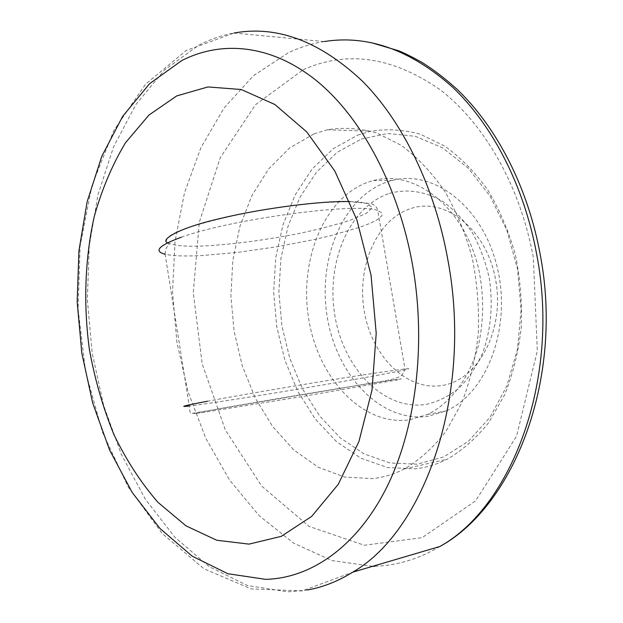 <?xml version="1.0" encoding="UTF-8"?>
<svg xmlns="http://www.w3.org/2000/svg" width="623" height="623" viewBox="0 0 623 623"><rect width="100%" height="100%" fill="white"/><g stroke="black" fill="none" stroke-linecap="round" stroke-linejoin="round"><path stroke-width="0.47" stroke-dasharray="3.12 2.34" d="M314.047 133.875L327.246 129.794C343.398 127.17 359.868 128.213 376.65 132.94L401.196 145.291C417.013 157.035 431.389 172.15 444.316 190.646C456.083 210.808 465.35 233.08 472.109 257.447C477.202 282.523 479.266 307.793 478.308 333.25C475.59 358.233 470.069 381.455 461.736 402.925L446.06 431.186C433.6 447.275 419.723 459.852 404.436 468.924C393.985 474.282 383.262 477.522 372.266 478.628L344.659 477.054L318.119 467.172L293.791 449.923L272.601 426.459L255.251 398.011L242.292 365.865L234.092 331.327L230.892 295.707L232.823 260.313L239.871 226.492L251.91 195.575L268.645 168.95L289.594 147.955L314.047 133.875M357.773 135.098L371.02 131.165C387.21 128.642 403.696 129.67 420.455 134.257L444.939 146.218C460.693 157.572 474.983 172.182 487.809 190.031C499.467 209.499 508.625 230.985 515.283 254.496C520.283 278.683 522.261 303.074 521.233 327.651C518.461 351.777 512.893 374.236 504.537 395.021L488.829 422.433C476.361 438.062 462.476 450.328 447.182 459.213C436.723 464.478 425.992 467.694 414.98 468.846L387.342 467.53L360.764 458.139L336.404 441.575L315.183 418.936L297.825 391.415L284.89 360.258L276.752 326.74L273.653 292.148L275.716 257.774L282.935 224.919L295.162 194.906L312.084 169.067L333.196 148.718L357.773 135.098M361.262 139.069L387.685 133.486L415.284 136.289L442.618 147.861L468.075 168.031L490.013 196.019L506.92 230.385L517.549 269.105L521.124 309.709L517.417 349.565L506.779 386.12L490.075 417.2L468.558 441.146L443.701 456.947L417.044 464.182L390.068 462.982L364.105 453.918L340.275 437.844L319.513 415.806L302.529 388.978L289.859 358.583L281.892 325.868L278.87 292.101L280.911 258.537L287.997 226.476L299.99 197.211L316.57 172.049L337.23 152.269L361.262 139.069M368.621 181.971L373.481 180.53C414.684 169.129 463.917 206.859 478.519 268.318C484.118 294.897 484.016 320.884 478.207 346.271C469.197 378.613 450.39 403.237 427.565 414.451L409.436 419.855C362.578 426.334 318.306 378.457 308.79 319.389C298.729 260.43 324.053 197.359 368.621 181.971M387.42 181.846L392.272 180.429C433.507 169.183 482.615 206.361 497.107 266.878C512.044 327.239 486.984 393.206 446.037 410.962L427.908 416.343C381.058 422.869 336.778 375.731 327.324 317.45C317.325 259.269 342.806 197.008 387.42 181.846M389.414 193.418C407.029 188.574 424.684 191.16 442.4 201.19C453.591 209.219 463.551 219.693 472.273 232.597C480.006 246.661 485.706 262.049 489.374 278.754C493.159 304.865 490.986 329.435 482.856 352.447C476.533 366.573 468.558 378.496 458.949 388.215C448.638 396.415 437.611 401.835 425.852 404.459C383.791 410.775 343.483 368.481 334.894 315.643C325.798 262.906 349.153 206.657 389.414 193.418M411.382 208.347C445.64 196.954 486.968 229.747 495.698 280.116C504.949 330.369 477.958 380.341 442.159 385.458C406.461 391.337 371.62 356.045 364.26 311.227C356.449 266.504 376.938 219.008 411.382 208.347M307.435 589.989L287.912 591.85L247.347 585.503L209.196 566.65L174.884 537.252L145.416 499.319L121.524 454.806L103.675 405.55L92.204 353.272L87.345 299.608L89.237 246.194L97.982 194.68L113.565 146.841L135.845 104.578L164.472 69.963L198.807 45.175C209.998 39.35 221.733 35.293 234.03 33.019L186.168 50.533L145.509 84.253L113.861 130.425L92.017 185.366L80.126 245.812L78.07 308.868L85.608 371.853L102.46 432.136L128.221 487.03L162.323 533.615L203.853 568.713L251.31 588.93L302.178 590.923L352.704 572.179M372.647 566.299L331.911 560.575L293.612 543.131L259.176 515.712L229.653 480.169L205.792 438.319L188.107 391.906L176.94 342.564L172.524 291.883L175.016 241.444L184.478 192.857L200.847 147.822L223.937 108.145L253.335 75.788L288.317 52.745C299.71 47.34 311.632 43.618 324.077 41.562C339.301 39.226 354.861 39.553 370.755 42.528M439.916 546.48C418.734 559.026 396.983 565.614 374.664 566.252M303.214 69.737C346.793 50.245 392.14 56.701 439.238 89.112C483.76 122.653 520.205 185.405 533.343 257.618L537.314 350.928L516.568 436.17L475.653 500.806L422.168 537.657L364.315 545.273L309.109 526.396L261.66 486.049L225.331 429.94L202.148 363.715L193.286 292.74L199.305 222.255L220.262 157.658L255.492 104.75L303.214 69.737M216.236 409.28C251.271 402.964 330.572 389.663 371.269 383.285L392.163 380.085L401.383 378.877L398.704 379.656L303.635 396.306L200.567 412.878L193.971 413.649L199.095 412.457L216.236 409.28M181.254 237.27C230.712 219.008 359.136 201.992 377.764 210.59L404.973 368.933C401.718 378.021 399.156 376.253 396.399 378.106C395.636 378.761 383.106 381.299 372.429 382.919L191.043 413.579C190.412 414.1 189.82 411.577 189.267 405.994C208.518 403.751 271.55 393.744 326.288 384.352C381.175 374.953 421.592 367.188 404.973 368.933L376.206 372.904C332.09 379.477 245.275 394.055 207.514 401.228M349.838 201.556L358.046 201.945L371.97 203.861L375.358 205.948L376.915 208.074L377.764 210.59L381.868 212.864L381.907 215.792L378.068 219.249L370.669 223.096L360.094 227.185L331.249 235.564L313.969 239.614L276.285 246.864L237.931 252.354L203.16 255.461C185.607 256.419 172.929 256.014 165.134 254.254L189.267 405.994M187.126 227.987C151.373 240.501 165.274 248.125 206.813 245.828C235.112 244.052 265.616 239.995 298.308 233.656C318.657 229.295 336.225 224.732 351.006 219.95L366.737 213.167L372.352 207.366L366.41 203.293L348.732 201.572L320.783 202.607C297.903 204.702 273.816 207.989 248.515 212.482C224.155 217.45 203.69 222.613 187.126 227.987M234.03 33.019L324.077 41.562M404.436 468.924L447.182 459.213M327.246 129.794L371.02 131.165M427.565 414.451L446.037 410.962M373.481 180.53L392.272 180.429M165.134 254.254C165.181 247.245 167.984 246.163 167.867 246.007C169.83 245.415 169.736 244.348 167.595 242.806"/><path stroke-width="0.93" d="M176.737 95.911L207.95 86.94L241.218 89.51L274.844 104.485L306.789 131.967L334.839 171.084L356.862 219.849L371.043 275.21L376.214 333.344L372.009 390.091L358.934 441.52L338.234 484.367L311.679 516.381L281.261 536.364L248.998 544.12L216.718 540.242L185.973 525.843L158.001 502.379C141 482.833 126.313 460.233 113.916 434.581C102.997 407.683 94.828 379.36 89.416 349.612C83.303 304.569 84.86 258.958 94.198 216.773C101.814 189.454 112.249 164.768 125.519 142.729L148.944 115.053L176.737 95.911M181.706 60.595C221.913 40.059 271.542 44.451 316.585 80.772C361.402 117.295 398.845 186.479 412.784 266.278C426.56 346.092 415.502 430.68 385.816 489.156C355.904 547.57 310.355 578.269 265.663 579.351L227.854 573.728L192.164 556.152L159.94 528.436L132.185 492.458L109.617 450.094L92.71 403.104L81.823 353.179L77.174 301.914L78.919 250.905L87.127 201.805L101.783 156.318L122.715 116.291L149.575 83.7L181.706 60.595M234.03 33.019C277.103 25.216 319.872 41.227 362.321 81.06C402.653 121.555 435.002 187.173 448.054 260.866C472.943 394.157 424.793 530.975 352.704 572.179C338.001 581.306 322.909 587.24 307.435 589.989M324.077 41.562C367.671 34.608 410.518 49.824 452.625 87.22C492.614 125.176 524.262 186.207 536.753 254.675C560.568 378.363 512.355 506.289 439.916 546.48L352.704 572.179M374.664 566.252L372.647 566.299M207.514 401.228C184.104 405.682 178.022 407.271 189.267 405.994M165.134 254.254C153.305 251.186 158.678 245.524 181.254 237.27M370.755 42.528L398.486 50.712C403.611 52.69 411.484 56.607 422.098 62.456C434.324 70.197 446.169 79.316 457.632 89.813C497.216 127.949 528.039 187.796 540.227 254.651C563.854 377.203 515.034 505.354 439.916 546.48M167.595 242.806C160.033 240.237 176.301 228.54 220.34 218.486C263.07 208.168 321.195 200.785 349.838 201.556"/></g></svg>
